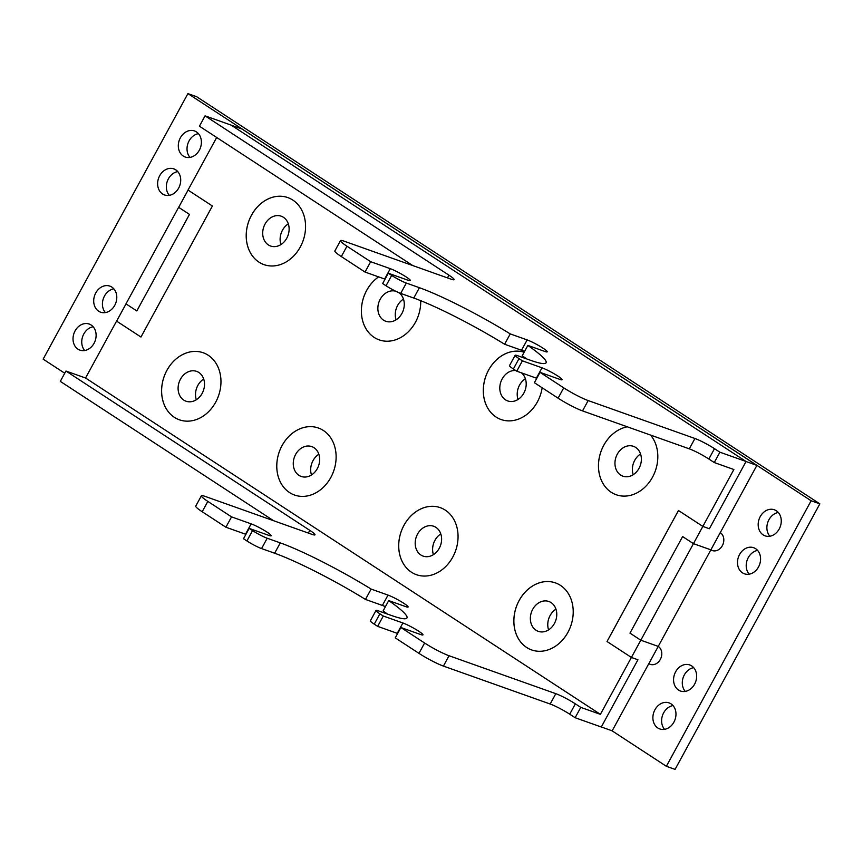 <?xml version="1.0" encoding="UTF-8"?>
<svg xmlns="http://www.w3.org/2000/svg" width="863" height="863" viewBox="0 0 863 863"><rect width="100%" height="100%" fill="white"/><g stroke="black" fill="none" stroke-linecap="round" stroke-linejoin="round"><path stroke-width="1.29" d="M654.952 709.72A13.83 11.219 109.6 0 1 669.062 702.881A13.83 11.219 109.6 0 1 675.006 719.677A13.83 11.219 109.6 0 1 659.796 728.955A13.83 11.219 109.6 0 1 654.952 709.72M675.632 671.792A13.83 11.219 109.6 0 1 689.742 664.952A13.83 11.219 109.6 0 1 695.686 681.748A13.83 11.219 109.6 0 1 680.486 691.026A13.83 11.219 109.6 0 1 675.632 671.792M739.548 554.553A13.83 11.219 109.6 0 1 753.669 547.714A13.83 11.219 109.6 0 1 759.613 564.499A13.83 11.219 109.6 0 1 744.402 573.787A13.83 11.219 109.6 0 1 739.548 554.553M760.238 516.613A13.83 11.219 109.6 0 1 774.348 509.774A13.83 11.219 109.6 0 1 780.292 526.57A13.83 11.219 109.6 0 1 765.082 535.847A13.83 11.219 109.6 0 1 760.238 516.613M94.056 343.291A13.83 11.219 -70.4 0 0 89.202 324.057A13.83 11.219 -70.4 0 0 73.991 333.334A13.83 11.219 -70.4 0 0 79.935 350.13A13.83 11.219 -70.4 0 0 94.056 343.291M114.736 305.351A13.83 11.219 -70.4 0 0 109.881 286.117A13.83 11.219 -70.4 0 0 94.671 295.405A13.83 11.219 -70.4 0 0 100.615 312.19A13.83 11.219 -70.4 0 0 114.736 305.351M178.652 188.112A13.83 11.219 -70.4 0 0 173.808 168.878A13.83 11.219 -70.4 0 0 158.598 178.156A13.83 11.219 -70.4 0 0 164.542 194.952A13.83 11.219 -70.4 0 0 178.652 188.112M199.342 150.184A13.83 11.219 -70.4 0 0 194.488 130.949A13.83 11.219 -70.4 0 0 179.277 140.227A13.83 11.219 -70.4 0 0 185.221 157.023A13.83 11.219 -70.4 0 0 199.342 150.184M64.747 373.237L43.15 359.137L187.918 93.614L811.134 500.767L666.365 766.29L612.007 730.778M719.904 452.201L714.488 448.663A15.814 1.78 28.6 0 0 694.931 438.49L588.167 400.561A19.763 2.222 -151.4 0 1 563.733 387.843L540.022 372.352L559.634 379.31A12.848 1.446 28.6 0 0 562.104 379.709A12.848 1.446 28.6 0 0 554.898 374.218A12.848 1.446 28.6 0 0 542.018 367.811L522.406 360.842L519.019 358.63A11.855 1.338 -151.4 0 1 515.146 355.276A11.855 1.338 -151.4 0 1 517.433 355.642L530.497 360.281A81.036 9.126 28.6 0 0 546.096 362.784A81.036 9.126 28.6 0 0 527.854 345.416L544.769 351.424A12.848 1.446 28.6 0 0 547.239 351.813A12.848 1.446 28.6 0 0 540.033 346.322A12.848 1.446 28.6 0 0 527.153 339.914L510.249 333.905A81.036 9.126 28.6 0 0 419.407 287.703L406.333 283.064A11.855 1.338 -151.4 0 1 391.673 275.426L388.285 273.215L407.886 280.184A12.848 1.446 28.6 0 0 410.357 280.572A12.848 1.446 28.6 0 0 403.161 275.081A12.848 1.446 28.6 0 0 390.281 268.673L370.669 261.705L346.958 246.214A19.763 2.222 -151.4 0 1 340.497 240.626A19.763 2.222 -151.4 0 1 344.305 241.241L451.058 279.17A15.814 1.78 28.6 0 0 454.111 279.655A15.814 1.78 28.6 0 0 448.943 275.178L205.07 115.858L231.219 125.146L746.053 461.489L719.904 452.201L714.262 462.546L733.874 469.515L693.442 543.647L710.875 549.839A9.881 8.015 -70.4 0 0 712.277 550.54A9.881 8.015 -70.4 0 0 722.773 544.801A9.881 8.015 -70.4 0 0 720.281 532.611L756.894 465.384L242.115 129.072L231.381 125.254M720.271 532.6L658.242 646.398L640.81 640.206L693.453 543.658L682.611 536.57L629.968 633.129L640.81 640.206M601.306 726.97L612.169 730.832L648.814 663.625A9.881 8.015 -70.4 0 0 650.227 664.337A9.881 8.015 -70.4 0 0 660.734 658.588A9.881 8.015 -70.4 0 0 658.242 646.398L648.857 663.647A9.881 8.015 -70.4 0 0 650.238 664.337M526.624 358.911A81.036 9.126 28.6 0 0 522.223 355.761L527.854 345.416M524.542 351.5A12.848 1.446 28.6 0 0 521.511 350.259L504.607 344.251A81.036 9.126 28.6 0 0 413.765 298.048L400.691 293.409L406.333 283.064M391.673 275.426L386.031 285.772A11.855 1.338 28.6 0 0 400.691 293.409M386.031 285.772L382.643 283.56L388.285 273.215M385.038 279.17A12.848 1.446 28.6 0 0 384.639 279.019L365.027 272.05L341.317 256.559L346.958 246.214M340.497 240.626L334.855 250.971A19.763 2.222 28.6 0 0 341.317 256.559M412.708 265.534L199.429 126.203L205.07 115.858M714.262 462.546L708.847 459.008L714.488 448.663M694.931 438.49L689.289 448.836A15.814 1.78 -151.4 0 1 708.847 459.008M689.289 448.836L582.536 410.907L588.167 400.561M563.733 387.843L558.091 398.177A19.763 2.222 28.6 0 0 582.536 410.907M558.091 398.177L534.38 382.697L540.022 372.352M536.775 378.296A12.848 1.446 28.6 0 0 536.376 378.156L516.764 371.187L513.377 368.976L519.019 358.63M515.146 355.276L509.504 365.621A11.855 1.338 28.6 0 0 513.377 368.976M403.453 299.083A15.825 12.837 -70.4 0 0 396.095 319.806A15.814 12.826 -70.4 0 1 403.463 299.094M398.728 292.622A15.825 12.837 109.6 0 1 401.921 313.442A15.825 12.837 109.6 0 1 385.772 321.263A15.825 12.837 109.6 0 1 383.539 320.162A15.825 12.837 109.6 0 1 379.364 301.036A15.825 12.837 109.6 0 1 395.675 291.209M525.384 378.738A15.825 12.837 -70.4 0 0 518.027 399.461A15.814 12.826 109.6 0 1 519.569 385.114A15.814 12.826 109.6 0 1 525.394 378.76M280.95 244.563A15.814 12.826 -70.4 0 1 288.296 223.862A15.825 12.837 -70.4 0 0 280.928 244.563M177.746 171.586A13.83 11.219 -70.4 0 0 167.314 181.252A13.83 11.219 -70.4 0 0 169.31 195.34M113.83 288.825A13.83 11.219 -70.4 0 0 103.387 298.501A13.83 11.219 -70.4 0 0 105.383 312.579M198.425 133.657A13.83 11.219 -70.4 0 0 187.994 143.323A13.83 11.219 -70.4 0 0 189.989 157.411M203.69 379.019A15.825 12.837 -70.4 0 0 196.333 399.742A15.814 12.826 -70.4 0 1 203.7 379.04M666.365 766.29L675.082 769.386L819.85 503.863L196.635 96.71L187.918 93.614M93.15 326.764A13.83 11.219 -70.4 0 0 82.708 336.43A13.83 11.219 -70.4 0 0 84.703 350.518M685.254 691.414A13.83 11.219 109.6 0 1 684.348 674.888A13.83 11.219 109.6 0 1 693.69 667.66M769.85 536.236A13.83 11.219 109.6 0 1 768.944 519.709A13.83 11.219 109.6 0 1 778.297 512.482M749.17 574.175A13.83 11.219 109.6 0 1 748.264 557.649A13.83 11.219 109.6 0 1 757.617 550.421M664.575 729.343A13.83 11.219 109.6 0 1 663.658 712.816A13.83 11.219 109.6 0 1 673.011 705.589M318.846 454.251A15.825 12.837 -70.4 0 0 311.489 474.974A15.814 12.826 -70.4 0 1 318.857 454.272M440.788 533.917A15.825 12.837 -70.4 0 0 433.42 554.639A15.814 12.826 109.6 0 1 434.974 540.292A15.814 12.826 109.6 0 1 440.788 533.938M555.945 609.149A15.825 12.837 -70.4 0 0 548.588 629.871A15.814 12.826 109.6 0 1 550.13 615.524A15.814 12.826 109.6 0 1 555.945 609.17M136.839 310.95L125.976 303.862L178.619 207.314L189.461 214.391L136.818 310.95L189.482 214.402L178.673 207.325M693.442 543.647L682.633 536.581M712.288 550.54A9.881 8.015 -70.4 0 1 710.907 549.86L693.453 543.658M633.205 474.693A15.814 12.826 109.6 0 1 634.736 460.346A15.814 12.826 109.6 0 1 640.551 453.992A15.825 12.837 -70.4 0 0 633.183 474.704M819.85 503.863L811.134 500.767M536.031 630.227A15.825 12.837 109.6 0 1 532.029 610.702A15.825 12.837 109.6 0 1 548.857 601.5A15.825 12.837 109.6 0 1 554.413 623.507A15.825 12.837 109.6 0 1 538.264 631.338A15.825 12.837 109.6 0 1 536.031 630.227M420.874 554.995A15.825 12.837 109.6 0 1 416.872 535.459A15.825 12.837 109.6 0 1 433.701 526.268A15.825 12.837 109.6 0 1 439.256 548.275A15.825 12.837 109.6 0 1 423.097 556.106A15.825 12.837 109.6 0 1 420.874 554.995M620.637 475.06A15.825 12.837 109.6 0 1 616.635 455.524A15.825 12.837 109.6 0 1 633.464 446.333A15.825 12.837 109.6 0 1 639.019 468.339A15.825 12.837 109.6 0 1 622.859 476.16A15.825 12.837 109.6 0 1 620.637 475.06M555.448 582.892A35.577 28.857 109.6 0 1 570.723 626.074A35.577 28.857 109.6 0 1 531.63 649.936A35.577 28.857 109.6 0 1 526.613 647.444A35.577 28.857 109.6 0 1 519.148 600.475A35.577 28.857 109.6 0 1 555.448 582.892A35.577 28.857 -70.4 0 0 517.649 603.571A35.577 28.857 -70.4 0 0 526.635 647.455A35.577 28.857 -70.4 0 0 531.64 649.936M616.236 494.758A35.577 28.857 -70.4 0 1 603.755 445.308A35.577 28.857 -70.4 0 1 627.282 426.807A35.577 28.857 -70.4 0 0 603.776 445.308A35.577 28.857 -70.4 0 0 611.241 492.277A35.577 28.857 -70.4 0 0 616.247 494.758A35.577 28.857 -70.4 0 0 652.061 478.005A35.577 28.857 -70.4 0 0 650.529 435.06M440.292 507.66A35.577 28.857 109.6 0 1 455.567 550.831A35.577 28.857 109.6 0 1 416.473 574.704A35.577 28.857 109.6 0 1 411.457 572.212A35.577 28.857 109.6 0 1 403.992 525.243A35.577 28.857 109.6 0 1 440.292 507.66A35.577 28.857 -70.4 0 0 402.492 528.339A35.577 28.857 -70.4 0 0 411.478 572.223A35.577 28.857 -70.4 0 0 416.484 574.704M501.069 419.526A35.577 28.857 -70.4 0 1 488.598 370.065A35.577 28.857 -70.4 0 1 524.143 352.233A35.577 28.857 -70.4 0 0 488.62 370.076A35.577 28.857 -70.4 0 0 496.085 417.045A35.577 28.857 -70.4 0 0 501.079 419.526A35.577 28.857 -70.4 0 0 542.169 387.778M521.403 372.838A15.825 12.837 109.6 0 1 523.852 393.096A15.825 12.837 109.6 0 1 507.703 400.928A15.825 12.837 109.6 0 1 505.47 399.817A15.825 12.837 109.6 0 1 500.885 381.77A15.825 12.837 109.6 0 1 515.772 370.529M318.35 427.994A35.577 28.857 -70.4 0 0 280.54 448.663A35.577 28.857 -70.4 0 0 289.526 492.546A35.577 28.857 -70.4 0 0 294.542 495.038A35.577 28.857 -70.4 0 0 330.831 477.444A35.577 28.857 -70.4 0 0 318.35 427.994A35.577 28.857 -70.4 0 0 280.551 448.674A35.577 28.857 -70.4 0 0 289.547 492.557A35.577 28.857 -70.4 0 0 294.531 495.038M317.314 468.609A15.825 12.837 109.6 0 1 301.165 476.441A15.825 12.837 109.6 0 1 298.932 475.33A15.825 12.837 109.6 0 1 294.941 455.804A15.825 12.837 109.6 0 1 311.77 446.603A15.825 12.837 109.6 0 1 317.314 468.609M678.48 510.497L607.045 641.522L631.403 657.444L607.023 641.522L678.458 510.486L702.849 526.419L709.386 528.739L746.053 461.489M640.799 640.206L631.403 657.444L637.919 659.753L631.403 657.455L600.389 714.348L580.777 707.38L575.362 703.841L569.72 714.186A15.814 1.78 28.6 0 0 550.163 704.014L443.409 666.085A19.763 2.222 -151.4 0 1 418.965 653.356L395.254 637.865L400.896 627.52L420.508 634.488A12.848 1.446 28.6 0 0 422.978 634.888A12.848 1.446 28.6 0 0 415.772 629.386A12.848 1.446 28.6 0 0 402.892 622.989L383.28 616.02L379.893 613.809L374.251 624.154A11.855 1.338 -151.4 0 1 370.378 620.799L376.02 610.454A11.855 1.338 28.6 0 0 379.893 613.809M746.031 461.522L756.894 465.384M203.193 352.762A35.577 28.857 -70.4 0 0 165.372 373.431A35.577 28.857 -70.4 0 0 174.358 417.314A35.577 28.857 -70.4 0 0 179.385 419.806A35.577 28.857 -70.4 0 0 215.674 402.212A35.577 28.857 -70.4 0 0 203.193 352.762A35.577 28.857 -70.4 0 0 165.394 373.442A35.577 28.857 -70.4 0 0 174.38 417.325A35.577 28.857 -70.4 0 0 179.375 419.806M202.158 393.377A15.825 12.837 109.6 0 1 186.009 401.209A15.825 12.837 109.6 0 1 183.776 400.098A15.825 12.837 109.6 0 1 179.774 380.572A15.825 12.837 109.6 0 1 196.602 371.37A15.825 12.837 109.6 0 1 202.158 393.377M126.02 303.895L116.624 321.133L140.96 337.034L212.406 205.998L188.015 190.065L216.689 137.476M188.069 190.097L178.663 207.336M660.529 659.03L660.076 659.861M258.986 262.147A35.577 28.857 -70.4 0 0 263.992 264.628A35.577 28.857 109.6 0 1 248.695 221.446A35.577 28.857 109.6 0 1 287.8 197.584A35.577 28.857 -70.4 0 0 250 218.263A35.577 28.857 -70.4 0 0 258.986 262.147M286.764 238.21A15.825 12.837 109.6 0 1 270.615 246.031A15.825 12.837 109.6 0 1 268.382 244.93A15.825 12.837 109.6 0 1 264.38 225.394A15.825 12.837 109.6 0 1 281.209 216.192A15.825 12.837 109.6 0 1 286.764 238.21M722.568 545.233L722.115 546.063M370.669 261.705L365.027 272.05M376.02 610.454A11.855 1.338 28.6 0 1 378.296 610.821L391.371 615.459A81.036 9.126 28.6 0 0 406.969 617.962A81.036 9.126 28.6 0 0 388.728 600.594L405.642 606.603A12.848 1.446 28.6 0 0 408.113 606.991A12.848 1.446 28.6 0 0 400.907 601.5A12.848 1.446 28.6 0 0 388.026 595.092L371.122 589.084A81.036 9.126 28.6 0 0 280.281 542.881L267.206 538.232L261.565 548.577A11.855 1.338 -151.4 0 1 246.904 540.95L243.517 538.739L249.159 528.393L268.76 535.362A12.848 1.446 28.6 0 0 271.23 535.75A12.848 1.446 28.6 0 0 264.035 530.26A12.848 1.446 28.6 0 0 251.155 523.852L231.543 516.883L207.832 501.392L202.19 511.737A19.763 2.222 -151.4 0 1 195.728 506.15L201.37 495.804A19.763 2.222 28.6 0 0 207.832 501.392M387.498 614.089A81.036 9.126 28.6 0 0 383.096 610.939L388.728 600.594M397.649 633.474A12.848 1.446 28.6 0 0 397.25 633.334L377.638 626.365L374.251 624.154M377.638 626.365L383.28 616.02M287.8 197.584A35.577 28.857 109.6 0 1 300.27 247.034A35.577 28.857 109.6 0 1 263.981 264.628M246.904 540.95L252.535 530.605A11.855 1.338 28.6 0 0 267.206 538.232M418.965 653.356L424.607 643.011A19.763 2.222 28.6 0 0 449.04 655.74L443.409 666.085M637.94 659.774L601.284 727.013L575.136 717.725L569.72 714.186M575.136 717.725L580.777 707.38M550.163 704.014L555.804 693.669L449.04 655.74M245.912 534.337A12.848 1.446 28.6 0 0 245.513 534.197L225.901 527.228L202.19 511.737M225.901 527.228L231.543 516.883M201.37 495.804A19.763 2.222 28.6 0 1 205.178 496.419L311.931 534.337A15.814 1.78 -151.4 0 0 314.984 534.833A15.814 1.78 -151.4 0 0 309.817 530.357L65.944 371.036L85.556 378.005L116.57 321.101L140.96 337.034M273.582 520.713L60.302 381.381L65.944 371.036M424.607 643.011L400.896 627.52M555.804 693.669A15.814 1.78 -151.4 0 1 575.362 703.841M600.389 714.348L85.556 378.005M252.535 530.605L249.159 528.393M510.249 333.905L504.607 344.251M522.406 360.842L516.764 371.187M420.713 300.691A35.577 28.857 109.6 0 1 415.437 322.277A35.577 28.857 109.6 0 1 379.137 339.86A35.577 28.857 109.6 0 1 361.37 311.284A35.577 28.857 109.6 0 1 378.598 276.872M378.63 276.883A35.577 28.857 -70.4 0 0 361.5 307.929A35.577 28.857 -70.4 0 0 374.154 337.39A35.577 28.857 -70.4 0 0 379.148 339.871M385.416 606.678A12.848 1.446 28.6 0 0 382.385 605.438L365.481 599.429A81.036 9.126 28.6 0 0 274.639 553.226L261.565 548.577M365.481 599.429L371.122 589.084M542.018 367.811L536.376 378.156M448.943 275.178L447.466 277.886M245.513 534.197L251.155 523.852M308.339 533.064L309.817 530.357M419.407 287.703L413.765 298.048M397.25 633.334L402.892 622.989M390.281 268.673L384.639 279.019M274.639 553.226L280.281 542.881M382.385 605.438L388.026 595.092M527.153 339.914L521.511 350.259"/></g></svg>
